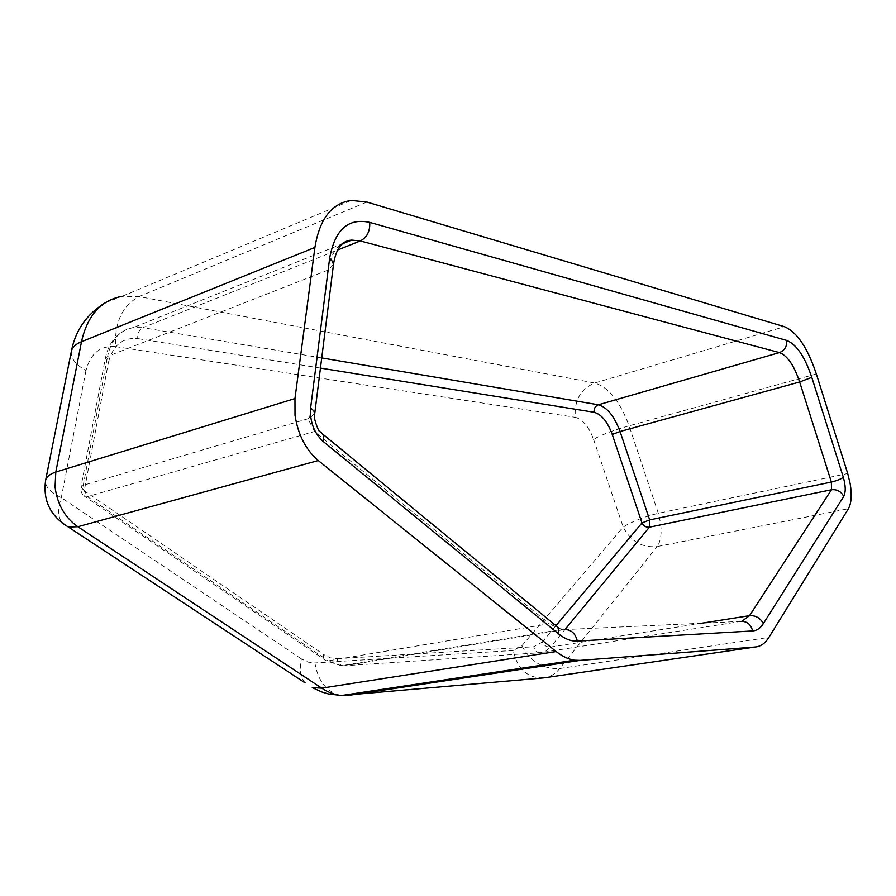 <?xml version="1.0" encoding="UTF-8"?>
<svg xmlns="http://www.w3.org/2000/svg" width="896" height="896" viewBox="0 0 896 896"><rect width="100%" height="100%" fill="white"/><g stroke="black" fill="none" stroke-linecap="round" stroke-linejoin="round"><path stroke-width="0.67" stroke-dasharray="4.48 3.36" d="M104.989 302.915L122.147 296.285L138.992 296.576L594.686 383.029C608.597 387.184 620.077 401.453 629.093 425.824C614.107 429.99 602.258 434.47 593.544 439.286C588.829 426.653 582.747 419.339 575.277 417.312C574.134 400.378 580.597 388.942 594.686 383.029L784.414 326.693M593.544 439.286L623.202 527.083C630.75 541.43 642.074 547.926 657.171 546.571L559.72 668.517C555.733 673.434 551.118 676.458 545.877 677.578M543.682 677.891C527.531 678.317 517.384 669.178 513.251 650.462L521.819 645.837C530.6 661.774 543.222 669.334 559.72 668.517L768.88 637.403M305.178 682.931C300.429 677.085 299.163 669.077 301.403 658.907L308.123 662.133L314.899 662.95C318.024 681.251 326.704 692.104 340.95 695.509M366.912 202.048L138.992 296.576C122.338 305.749 114.509 322.426 115.528 346.606C100.374 345.419 90.53 353.405 85.971 370.574C75.656 364.605 70.75 358.366 71.266 351.859M333.469 264.454L328.339 269.965L107.576 356.384C111.171 339.606 119.806 329.986 133.47 327.522L142.867 327.656C139.205 329.616 137.48 333.256 137.693 338.587C122.618 337.31 112.84 345.318 108.371 362.622L105.314 358.411L107.576 356.384L83.238 485.296L83.093 488.499L87.942 497.034L328.227 660.845L326.043 660.722C323.904 659.803 323.131 657.754 323.725 654.573L330.422 657.854L337.142 658.706C338.117 663.533 340.514 665.885 344.333 665.75L341.275 665.739L328.227 660.845L549.203 623.773L314.451 431.514L309.568 421.826L309.501 418.309L328.339 269.965C330.288 256.525 335.283 247.43 343.347 242.693M741.821 621.298L540.422 652.691C536.917 652.837 534.688 650.854 533.77 646.755L542.226 642.118C544.152 645.624 546.918 647.27 550.525 647.069L545.832 651.078L540.422 652.691L344.333 665.75L564.133 629.608L561.355 629.496L549.203 623.773L554.109 624.21L561.355 629.496L341.275 665.739L326.043 660.722L85.77 497.112C83.742 496.362 83.227 494.267 84.246 490.829L323.725 654.573M314.742 413.459L309.501 418.309L83.238 485.296L80.965 487.066L105.314 358.411C108.942 341.298 118.328 331.005 133.47 327.522L341.813 244.048M322.605 434L319.514 431.458L314.451 431.514L85.77 497.112C81.973 494.726 80.36 491.378 80.965 487.066L84.246 490.829L108.371 362.622M816.334 373.957L629.093 425.824L658.314 513.285L660.498 522.704C661.909 533.355 660.8 541.307 657.171 546.571L848.434 508.704M521.819 645.837L623.202 527.083C631.613 521.618 643.317 517.026 658.314 513.285L847.706 473.514M301.403 658.907L61.286 497.638C49.795 491.915 44.587 486.058 45.662 480.066M85.971 370.574L61.286 497.638C57.669 508.749 57.915 517.182 62.003 522.917M513.251 650.462L314.899 662.95M115.528 346.606L575.277 417.312M740.835 621.398L564.133 629.608M542.226 642.118L556.158 625.475M701.702 623.224L550.525 647.069L565.006 629.507M320.443 368.088L137.693 338.587M321.72 357.941L142.867 327.656L337.646 249.995M337.142 658.706L533.77 646.755M122.147 296.285L351.277 200.424"/><path stroke-width="1.34" d="M755.294 647.002L580.104 660.386L574.56 660.206C568.478 659.333 562.352 656.454 556.181 651.538L318.248 460.533C305.715 449.725 297.965 434.605 295.008 415.162L294.963 398.552L314.91 247.43C319.581 218.904 331.71 203.235 351.277 200.424L366.912 202.048L784.414 326.693C796.891 331.878 807.531 347.626 816.334 373.957L847.706 473.514L850.147 483.549C851.973 494.872 851.39 503.261 848.434 508.704L768.88 637.403C765.195 643.306 760.67 646.509 755.294 647.002L543.682 677.891L341.544 695.52C334.858 694.904 328.25 692.451 321.731 688.15L556.181 651.538M71.266 351.859L71.456 350.885C72.509 347.032 75.858 343.974 81.502 341.723C87.394 315.482 100.946 300.339 122.147 296.285M545.877 677.578L543.682 677.891M294.963 398.552L55.798 472.046C50.008 473.995 46.637 476.661 45.662 480.066L71.456 350.885C75.522 330.254 86.699 314.261 104.989 302.915M594.093 412.272C593.846 408.554 595.258 406.056 598.349 404.79C607.062 407.21 614.298 416.114 620.043 431.514L612.248 434.47C607.533 421.736 601.485 414.333 594.093 412.272L320.443 368.088M343.347 242.693L351.646 240.106L360.36 240.934L337.646 249.995M321.72 357.941L598.349 404.79L779.442 352.598C787.349 355.578 794.091 365.366 799.646 381.976L831.365 482.059L649.667 519.904L620.043 431.514L799.646 381.976L811.776 377.339L843.326 477.299C840.93 479.091 836.942 480.682 831.365 482.059L831.488 489.742L649.398 527.184C646.106 527.498 643.63 526.086 641.973 522.939L612.248 434.47M843.326 477.299C845.712 485.71 845.835 492.106 843.696 496.496C841.165 491.456 837.088 489.205 831.488 489.742L749.493 615.686L741.821 621.298M322.605 434L554.109 624.21C557.76 626.102 559.272 629.339 558.667 633.92L323.12 441.414C313.925 432.757 309.758 421.624 310.61 408.016L313.88 410.939L314.642 414.187C312.894 416.92 318.304 430.853 319.502 431.458M323.12 441.414C324.285 436.419 323.086 433.093 319.514 431.458M340.95 695.509L347.682 695.52L580.104 660.386M574.56 660.206L341.544 695.52L328.227 693.907L321.709 691.947L312.234 687.579L321.731 688.15L77.84 526.725L318.248 460.533M62.003 522.917L68.365 527.038L77.84 526.725C64.904 517.63 57.299 504.403 55.059 487.032L55.798 472.046L81.502 341.723L314.91 247.43M45.662 480.066C42.717 500.338 50.288 515.995 68.365 527.038L305.178 682.931M556.158 625.475L641.973 522.939L649.667 519.904L649.398 527.184L565.006 629.507M314.742 413.459L333.446 264.757L332.696 261.598L329.627 258.35C334.835 229.69 348.208 217.706 369.746 222.387C370.16 231.202 367.035 237.384 360.36 240.934L779.442 352.598C784.706 350.426 787.136 346.371 786.71 340.435C796.477 344.333 804.821 356.63 811.776 377.339M843.696 496.496L763.325 623.65C760.346 617.982 755.731 615.328 749.493 615.686L701.702 623.224M564.133 629.608C570.998 629.339 575.389 633.17 577.293 641.099C571.222 641.413 565.018 639.027 558.667 633.92M763.325 623.65C760.413 628.208 756.862 630.638 752.64 630.941C750.904 624.333 746.973 621.152 740.835 621.398M310.61 408.016L329.627 258.35M369.746 222.387L786.71 340.435M752.64 630.941L577.293 641.099M333.469 264.454C335.944 248.73 342.003 240.61 351.646 240.106L341.813 244.048"/></g></svg>
